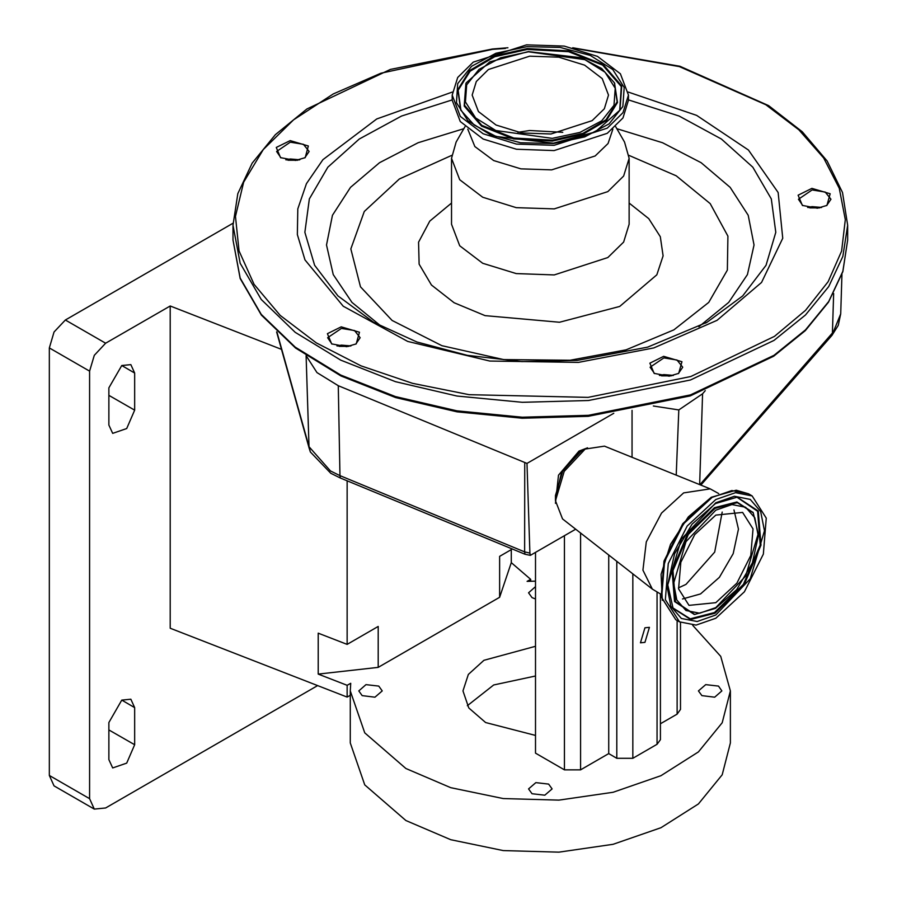 <?xml version="1.0" encoding="UTF-8"?>
<svg xmlns="http://www.w3.org/2000/svg" width="897" height="897" viewBox="0 0 897 897"><rect width="100%" height="100%" fill="white"/><g stroke="black" fill="none" stroke-linecap="round" stroke-linejoin="round"><path stroke-width="1.35" d="M517.905 132.274L529.656 130.57L562.744 132.274M550.993 133.978L521.819 132.98L496.041 125.031L478.404 111.576L472.136 95.093L476.352 81.47L488.473 69.529L529.656 56.208L558.831 57.206L584.609 65.156L602.246 78.611L608.514 95.093L604.298 108.716L592.177 120.658L550.993 133.978M526.539 44.85L564.247 46.128L597.548 56.41L620.343 73.801L628.438 95.093L622.989 112.697L607.325 128.125L554.111 145.336L516.414 144.047L483.102 133.776L460.318 116.386L452.223 95.093L457.661 77.49L473.324 62.061L526.539 44.85M628.438 95.093L628.438 100.296L622.989 117.899L607.325 133.339L554.111 150.539L516.414 149.261L483.102 138.979L460.318 121.588L452.223 100.296L452.223 95.093M612.83 129.202L608.065 143.498L595.103 155.988L551.666 169.903L520.91 168.894L493.664 160.597L474.827 146.525L467.819 129.202M615.667 126.668L624.57 142.096L629.122 158.298L623.628 176.036L607.841 191.588L554.223 208.923L516.224 207.633L482.664 197.273L459.69 179.759L451.539 158.298L456.091 142.096L464.982 126.668M669.151 376.168L654.115 373.343L649.877 363.139L663.702 356.311L681.933 361.682L678.726 373.343L669.151 376.168M346.646 346.668L331.621 343.854L327.371 333.639L341.208 326.822L359.428 332.193L356.232 343.854L346.646 346.668M295.573 160.473L280.537 157.659L276.298 147.456L290.123 140.627L308.355 145.998L305.148 157.659L295.573 160.473M817.38 208.194L802.355 205.379L798.117 195.165L811.942 188.348L830.173 193.707L826.967 205.379L817.38 208.194M826.552 205.604L830.925 199.201L825.229 192.059L812.121 189.929L798.397 199.201L802.77 205.604M807.636 207.465L812.121 206.658L821.686 207.465M808.051 207.566L811.942 206.938L821.271 207.566M304.733 157.894L309.106 151.481L303.41 144.35L290.303 142.208L276.579 151.481L280.952 157.894M285.818 159.744L290.303 158.937L299.878 159.744M286.233 159.845L290.123 159.218L299.452 159.845M355.817 344.089L360.19 337.676L354.483 330.533L341.376 328.403L327.663 337.676L332.036 344.089M336.902 345.939L341.376 345.132L350.951 345.939M337.317 346.04L341.208 345.412L350.536 346.04M678.311 373.578L682.684 367.165L676.988 360.033L663.881 357.892L650.157 367.165L654.541 373.578M659.396 375.428L663.881 374.621L673.456 375.428M659.822 375.529L663.702 374.901L673.03 375.529M276.96 332.17L308.96 446.74L306.068 355.683L316.989 372.558L338.304 385.699L526.965 463.435L613.716 413.349M309.476 449.229L310.407 452.01L330.78 473.291L340.311 477.955L524.913 554.2L530.351 555.355L529.88 553.146L524.61 551.902L524.801 462.729M529.88 553.146L526.965 463.435M700.927 485.086L832.001 335.4L838.28 325.353L840.691 313.86L841.958 274.415M575.706 529.174L530.351 555.355M555.523 503.307L558.517 475.175L578.969 451.068L587.524 447.872M632.093 457.291L632.093 410.378M653.341 406.027L678.85 409.974L702.564 393.761L705.255 390.688M676.226 475.118L678.85 409.974M281.535 349.348L170.206 306L170.206 628.236L347.105 697.126L347.105 685.319L318.256 674.096L318.256 633.192L347.105 644.427L347.161 480.781M347.105 685.319L350.682 683.256L350.222 690.869L364.698 732.871L405.904 768.482L450.709 787.667L503.239 798.521L558.966 800.102L613.077 792.275L660.932 775.714L698.393 751.854L722.242 722.735L730.427 690.869L720.762 656.324L692.753 625.287M347.105 697.126L350.222 695.321M680.498 622.462L680.498 709.46L677.168 714.113L660.371 723.801M660.371 593.926L660.371 739.666L657.041 744.319L632.89 758.257L616.8 758.257L608.749 753.615L580.572 769.873L564.471 769.873L535.498 753.144L535.498 552.384M535.498 586.638L528.591 592.816L532.033 597.604L535.498 598.994M362.186 695.668L374.98 697.137L382.223 690.869L378.781 686.082L365.998 684.613L358.755 690.869L362.186 695.668M532.033 793.722L544.815 795.191L552.059 788.934L548.628 784.135L535.834 782.666L528.591 788.934L532.033 793.722M701.869 695.668L714.662 697.137L721.906 690.869L718.463 686.082L705.681 684.613L698.427 690.869L701.869 695.668M535.498 735.473L485.591 722.477L468.817 707.98L462.919 690.869L468.357 674.421L483.909 660.27L535.498 646.266M535.498 581.155L527.133 581.379L530.71 579.316L511.256 562.666L511.256 549.648M318.256 674.096L378.209 667.368L499.607 597.279L511.256 562.666M535.498 676.013L493.664 684.96L467.326 705.748M350.222 690.869L350.222 742.929L364.698 784.92L405.904 820.531L450.709 839.715L503.239 850.569L558.966 852.15L613.077 844.324L660.932 827.763L698.393 803.903L722.242 774.784L730.427 742.929L730.427 690.869M530.71 581.256L530.71 579.316M134.64 372.995L130.872 364.664L121.768 365.561L108.885 387.874L108.885 425.055L112.652 433.386L126.69 428.508L134.64 410.176L134.64 372.995L121.768 365.561M134.64 707.61L130.872 699.268L121.768 700.165L108.885 722.477L108.885 759.658L112.652 767.989L126.69 763.112L134.64 744.779L134.64 707.61L121.768 700.165M170.206 306L105.667 343.259L94.286 355.279L89.565 371.145L89.565 798.689L94.286 809.116L105.667 807.984L317.583 685.633M232.996 223.275L65.414 320.027L105.667 343.259M89.565 371.145L49.324 347.901L49.324 775.457L89.565 798.689M94.286 809.116L54.033 785.873L49.324 775.457M49.324 347.901L54.033 332.036L65.414 320.027M608.749 554.996L608.749 753.615M644.965 627.833L640.514 642.824L644.965 642.387L649.428 627.384L644.965 627.833M499.607 597.279L499.607 556.375L512.355 549.02M347.105 644.427L378.209 626.465L378.209 667.368M715.806 602.661L736.863 583.128L750.823 555.422L752.987 528.882L742.615 512.456L715.806 515.113L694.738 534.646L680.778 562.352L678.614 588.892L688.997 605.318L715.806 602.661M555.434 500.694L555.434 495.514L562.845 470.577L580.729 451.696L585.214 449.105L564.157 471.34L555.434 500.694L562.52 518.87L652.321 589.049L660.708 594.117M718.755 493.552L710.189 488.831L683.604 492.902L661.493 513.129L646.345 541.911L642.925 570.189L652.321 589.049M710.189 488.831L604.5 446.157L585.214 449.105L580.729 451.696M715.806 499.494L687.225 526.001L668.287 563.596L665.35 599.6L679.433 621.879L696.117 625.119L715.806 618.28L744.375 591.773L763.325 554.178L766.251 518.174L752.168 495.895L735.484 492.655L715.806 499.494M661.515 375.877L671.337 375.877M339.01 346.388L348.843 346.388M287.926 160.193L297.759 160.193M809.744 207.913L819.578 207.913M528.468 51.858L584.889 59.684L604.97 72.22L615.207 88.242L614.053 105.308L601.663 120.826L579.944 132.408L552.182 138.329L495.761 130.502L475.679 117.967L465.442 101.944L466.608 84.879L478.987 69.361L500.717 57.767L528.468 51.858M466.227 82.905L489.717 61.949L528.299 51.533L581.211 57.778L601.618 68.52L614.423 82.905L617.17 101.832L606.058 119.716L583.106 133.317L552.451 140.201L513.813 138.048L481.824 125.356L464.511 105.297L466.07 83.219M614.591 83.219L617.506 102.538L606.35 120.49L583.297 134.158L552.507 141.076L513.689 138.923L481.566 126.163L464.175 106.014L465.902 83.522M460.912 110.398L458.199 90.216L470.174 71.199L494.684 56.746L527.358 49.425L568.552 51.69L602.717 65.178L621.329 86.516L619.749 110.398M460.744 110.084L457.795 89.756L469.725 70.56L494.382 55.939L527.301 48.55L568.81 50.86L603.165 64.494L621.756 86.034L619.917 110.084L595.148 131.994L553.449 143.184L496.052 136.479L474.132 125.031L460.744 110.084M553.606 143.52L520.507 142.769L490.412 134.752L467.92 120.714L456.45 102.763L457.75 83.645L471.631 66.277L495.963 53.293L527.044 46.666L560.154 47.418L590.237 55.423L612.729 69.473L624.2 87.424L622.899 106.541L609.029 123.909L584.698 136.893L553.606 143.52M629.122 158.298L629.122 224.284L623.628 242.033L607.841 257.585L554.223 274.919L516.224 273.63L482.664 263.27L459.69 245.744L451.539 224.284L451.539 158.298M629.122 203.081L648.71 218.666L660.315 236.718L663.096 255.914L656.828 274.83L619.67 306.393L559.56 322.281L485.109 315.587L454.106 302.76L431.401 285.078L419.168 264.223L418.607 242.201L429.753 221.144L451.539 203.081M628.976 155.394L676.181 175.801L710.256 203.585L727.882 236.079L727.377 270.12L708.787 302.424L673.894 329.872L626.095 349.808L569.987 360.302L503.688 359.585L441.873 345.726L392.09 320.431L360.437 286.793L350.794 248.918L364.328 211.434L399.378 178.94L451.673 155.394M381.763 326.766L351.983 302.367L333.213 274.56L326.564 244.959L332.428 215.302L350.447 187.316L379.566 162.66L418.092 142.758L463.771 128.776M628.438 99.859L679.141 116.094L721.457 138.99L752.807 167.156L771.297 198.887L775.804 232.267L766.06 265.265L742.66 295.898L707.004 322.303L647.69 347.161L577.421 360.325L521.807 361.592L467.247 355.335L416.881 341.959L373.645 322.303L338.001 295.898L314.6 265.265L304.857 232.267L309.364 198.887L327.853 167.156L359.204 138.99L401.508 116.094L452.223 99.859M628.281 92.099L696.633 115.354L748.423 150.057L778.17 192.519L782.722 238.254L761.598 282.409L717.039 320.296L653.756 347.935L578.464 362.366L489.728 361.031L407.698 341.443L343.259 306.191L304.946 259.962L297.344 234.61L297.849 208.878L306.471 183.627L322.909 159.711L376.796 118.987L452.368 92.099M707.004 322.303L705.457 323.2M575.201 48.382L679.388 66.591L765.87 104.758L798.902 129.886L823.637 158.029L839.278 188.258L845.333 219.608L841.599 251.093L828.189 281.68L805.551 310.396L774.403 336.319L690.802 376.572L588.051 397.326L469.109 394.624L412.609 383.311L361.009 365.853L316.305 342.912L280.212 315.385L254.109 284.315L239.006 250.913L235.485 216.446L243.681 182.237L263.27 149.62L293.521 119.828L333.247 94.017L380.922 73.184L492.599 49.391L505.448 48.382M572.779 47.799L679.892 66.221L768.572 105.633L802.21 131.724L827.135 160.989L842.496 192.507L847.676 225.214L842.888 256.407L828.682 286.636L805.495 314.948L774.044 340.456L690.511 380.036L588.41 400.477L522.233 402.361L456.898 396.003L395.442 381.707L340.714 360.146L295.27 332.316L261.206 299.508L240.116 263.247L232.973 225.214L232.973 240.082L240.116 278.115L261.206 314.376L295.27 347.184L340.714 375.024L395.442 396.586L456.898 410.871L522.233 417.228L588.41 415.356L690.511 394.915L774.044 355.335L805.495 329.816L828.682 301.504L842.888 271.286L847.676 240.082L842.844 271.668L828.525 302.188L805.226 330.668L773.719 356.266L690.208 395.891L588.264 416.32L522.211 418.193L456.999 411.835L395.644 397.539L340.983 375.966L295.539 348.081L261.397 315.127L240.183 278.563L232.973 240.082M616.878 128.776L662.558 142.758L701.084 162.66L730.214 187.316L748.233 215.302L754.085 244.959L747.436 274.56L728.678 302.367L698.898 326.777M524.913 554.2L524.61 551.902L340.008 475.657L340.311 477.955M310.407 452.01L308.96 446.74L330.41 470.959L340.008 475.657L338.304 385.699M832.001 335.4L840.691 313.86M699.94 484.694L832.472 332.989L833.605 293.543M699.716 484.604L702.564 393.761M583.499 450.103L580.348 451.684L561.511 472.383L555.434 498.698M564.471 535.655L564.471 769.873M580.572 532.975L580.572 769.873M616.8 561.287L616.8 758.257M632.89 573.867L632.89 758.257M657.041 591.998L657.041 744.319M677.168 620.578L677.168 714.113M108.885 729.911L134.64 744.779M108.885 395.308L134.64 410.176M678.435 587.883L685.981 584.429L714.707 552.07L722.231 512.03M682.494 599.028L700.602 593.892L719.349 577.343L733.197 553.673L738.511 529.073L733.914 509.967M715.806 510.18L685.981 541.665L673.625 583.241L676.831 600.026L685.981 610.543L699.66 613.2L715.806 607.594L745.631 576.109L757.976 534.534L754.769 517.748L745.631 507.231L731.941 504.574L715.806 510.18M715.01 508.352L688.302 534.388L672.918 570.627L675.396 601.685L694.67 614.4L715.425 608.424L736.706 589.677L752.392 562.946L758.503 535.016L753.312 512.826L737.356 502.612L715.01 508.352M753.121 512.535L736.897 501.95L714.416 507.724L687.562 533.917L672.1 570.357L674.589 601.584L694.323 614.389M710.906 497.644L688.302 516.851L670.463 544.322L661.145 574.259L662.322 600.373M712.117 497.364L683.536 523.87L664.599 561.466L661.672 597.469L675.744 619.749L661.179 596.987L663.971 561.04L682.74 523.691L711.209 497.274L736.19 490.244L748.49 493.765L731.795 490.524L712.117 497.364M715.806 502.746L681.428 539.041L667.189 586.952L670.889 606.305L681.428 618.425L697.193 621.498L715.806 615.028L750.184 578.733L764.423 530.822L760.712 511.469L750.184 499.349L734.408 496.276L715.806 502.746M737.244 497.218L715.425 503.587L692.002 524.229L674.578 553.864L667.738 584.653L673.12 608.301L690.567 619.468L715.01 613.189L744.207 584.721L761.026 545.096L758.324 511.122L737.244 497.218L715.705 503.273M672.941 607.998L690.275 618.84L714.416 612.573L743.389 584.362L760.151 545.073L757.64 511.279L736.897 497.207M714.416 608.446L716.703 607.056M614.423 82.905L614.759 83.522M507.87 47.799L492.397 48.987L390.442 69.417L306.931 109.03L275.424 134.628L252.135 163.119L237.806 193.64L232.973 225.214M847.676 225.214L847.676 240.082M276.657 331.868L309.23 448.511M694.67 614.4L693.964 614.378M675.744 619.749L679.433 621.879M748.49 493.765L752.168 495.895M753.312 512.826L752.942 512.232"/></g></svg>

